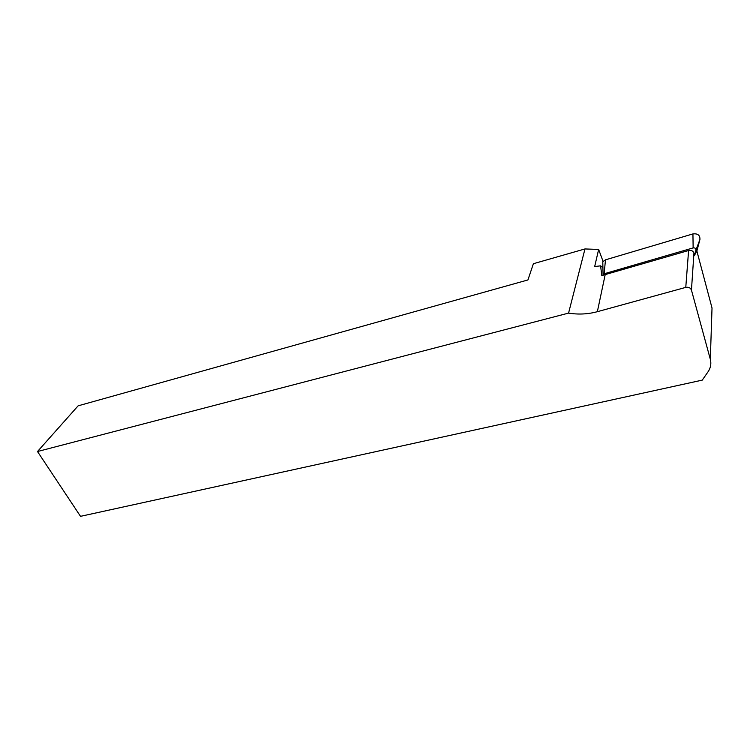<?xml version="1.0" encoding="UTF-8"?>
<svg xmlns="http://www.w3.org/2000/svg" width="750" height="750" viewBox="0 0 750 750"><rect width="100%" height="100%" fill="white"/><g stroke="black" fill="none" stroke-linecap="round" stroke-linejoin="round"><path stroke-width="1.12" d="M600.591 265.837L601.809 275.578L688.603 250.509C691.266 250.013 693.047 250.866 693.947 253.069L694.547 255.319L696.825 250.828L712.022 307.997L710.316 359.25L691.453 290.1C690.497 287.794 688.603 286.884 685.772 287.381L597.356 311.691C587.916 314.231 578.316 314.7 568.566 313.106L584.972 248.944L598.641 249.45L594.675 266.559L600.591 265.837L602.906 267.638M598.641 249.45L603.066 261.366M568.566 313.106L37.5 451.528L78.122 405.834L527.934 279.947L533.391 263.709L584.972 248.944M37.5 451.528L80.512 516.337L702.263 380.128L708.038 371.812C710.691 367.884 711.441 363.694 710.316 359.25M602.747 275.363L604.125 273.778L693.141 247.912C695.053 247.706 695.981 248.438 695.934 250.106L694.547 255.319M696.872 250.988L699.938 239.447C700.078 235.219 697.744 233.372 692.934 233.916L605.484 259.838L602.784 261.722L602.888 266.7M605.175 274.706L597.356 311.691M688.603 250.509L685.772 287.381M693.947 253.069L691.453 290.1M692.934 233.916L693.141 247.912M699.938 239.447L695.934 250.106M605.484 259.838L604.125 273.778M603.056 274.519L602.784 261.722"/></g></svg>
